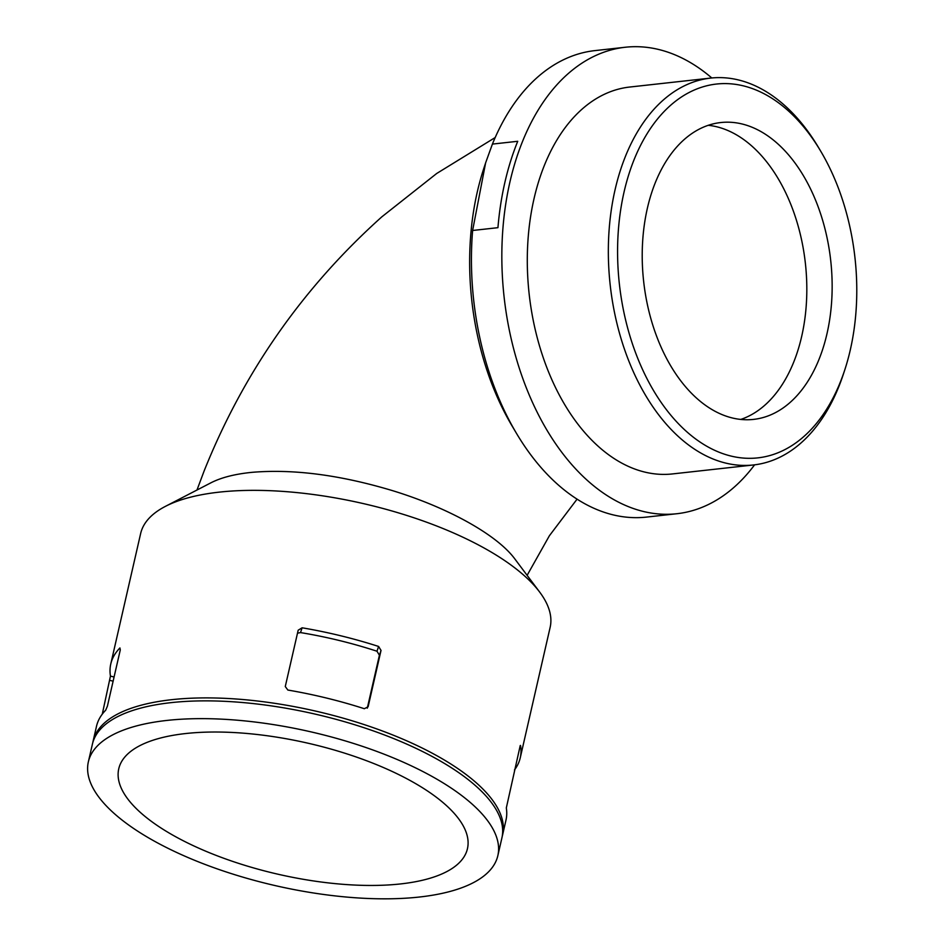 <?xml version="1.0" encoding="UTF-8"?>
<svg xmlns="http://www.w3.org/2000/svg" width="945" height="945" viewBox="0 0 945 945"><rect width="100%" height="100%" fill="white"/><g stroke="black" fill="none" stroke-linecap="round" stroke-linejoin="round"><path stroke-width="1.42" d="M502.232 836.349A210.05 78.919 -167.1 0 0 502.61 834.872A210.05 78.919 -167.1 0 0 395.896 736.238A210.05 78.919 -167.1 0 0 171.541 699.702A210.05 78.919 -167.1 0 0 93.118 741.093A210.05 78.919 -167.1 0 0 92.811 742.581M514.482 769.927A210.05 78.919 -167.1 0 0 520.258 757.795L550.144 627.338A210.05 78.919 -167.1 0 0 539.701 592.125A210.05 78.919 -167.1 0 0 219.063 492.156A210.05 78.919 -167.1 0 0 165.363 506.39A210.05 78.919 -167.1 0 0 140.64 533.559L110.766 664.004A210.05 78.919 -167.1 0 0 110.447 676.112L102.284 714.136M93.118 741.093L96.508 726.268A210.05 78.919 12.9 0 1 105.675 710.215L107.387 706.222L120.287 649.9L119.932 647.951A210.05 78.919 -167.1 0 0 110.766 664.004M302.116 627.799L298.171 630.22L285.272 686.543L287.859 690.051A210.05 78.919 12.9 0 1 364.333 708.715L368.125 706.754L381.024 650.42L378.591 646.451A210.05 78.919 -167.1 0 0 302.116 627.799L300.51 632.583L297.947 633.103M520.258 757.795A210.05 78.919 -167.1 0 0 520.577 745.676L520.447 745.404M520.222 745.593L506.319 807.94A210.05 78.919 12.9 0 1 506 820.047L502.61 834.872M516.419 433.271L512.119 426.03A221.532 139.624 -96.3 0 1 470.764 234.584A221.532 139.624 -96.3 0 1 483.663 168.848L485.624 162.859L472.618 230.486A234.667 147.892 -96.3 0 0 516.419 433.271A234.667 147.892 -96.3 0 0 646.474 517.092L676.868 513.726A234.667 147.892 -96.3 0 1 504.075 296.754A234.667 147.892 -96.3 0 1 625.259 47.25A234.667 147.892 -96.3 0 1 711.798 77.962M472.618 230.486L497.944 227.674A234.667 147.892 -96.3 0 1 517.73 141.289L492.404 144.089L485.624 162.859M492.404 144.089A234.667 147.892 -96.3 0 1 594.866 50.617L625.259 47.25M844.889 369.542L843.578 373.547A194.623 122.661 -96.3 0 1 753.519 464.964L672.474 473.929A194.623 122.661 -96.3 0 1 529.153 293.978A194.623 122.661 -96.3 0 1 629.665 87.046L710.711 78.081A194.623 122.661 -96.3 0 1 818.583 147.609L820.732 151.224A188.055 118.527 -96.3 0 1 850.276 350.004A188.055 118.527 -96.3 0 1 844.889 369.542A188.055 118.527 -96.3 0 1 673.88 418.765A188.055 118.527 -96.3 0 1 643.096 140.569A188.055 118.527 -96.3 0 1 820.732 151.224M753.519 464.964A194.623 122.661 -96.3 0 1 610.198 285.012A194.623 122.661 -96.3 0 1 710.711 78.081M768.072 136.068A149.334 94.11 83.7 0 0 720.763 122.543A149.334 94.11 83.7 0 0 643.639 281.315A149.334 94.11 83.7 0 0 753.602 419.391A149.334 94.11 83.7 0 0 831.86 298.029A149.334 94.11 83.7 0 0 768.072 136.068M185.539 733.556A178.865 67.201 -167.1 0 0 118.751 768.805A178.865 67.201 -167.1 0 0 278.102 874.243A178.865 67.201 -167.1 0 0 467.456 848.669A178.865 67.201 -167.1 0 0 376.594 764.67A178.865 67.201 -167.1 0 0 185.539 733.556M497.85 855.627L501.925 837.837A210.05 78.919 -167.1 0 0 395.223 739.203A210.05 78.919 -167.1 0 0 170.856 702.667A210.05 78.919 -167.1 0 0 92.433 744.058L88.357 761.847A210.05 78.919 -167.1 0 0 275.491 885.666A210.05 78.919 -167.1 0 0 497.85 855.627A210.05 78.919 -167.1 0 0 391.147 756.992A210.05 78.919 -167.1 0 0 166.781 720.444A210.05 78.919 -167.1 0 0 88.357 761.847M367.286 708.183L379.406 655.228L376.984 651.235A196.914 73.982 -167.1 0 0 300.51 632.583M740.785 419.426A149.334 94.11 83.7 0 0 806.817 290.847A149.334 94.11 83.7 0 0 742.746 138.868A149.334 94.11 83.7 0 0 708.242 125.307M165.363 506.39L210.829 482.86C221.248 477.508 235.057 473.988 252.28 472.311C293.694 468.874 340.519 475.004 392.754 490.715C449.017 507.973 497.531 535.272 514.978 559.121L539.701 592.125M754.606 464.834A234.667 147.892 -96.3 0 1 676.868 513.726M376.984 651.235L378.591 646.451M379.406 655.228L381.024 650.42M110.01 680.412L113.117 681.168M110.447 676.112L114.073 676.998M527.121 575.34L549.388 535.756L577.076 499.149M196.985 490.03L204.014 471.26C243.444 372.59 302.719 287.788 381.827 216.842L436.708 173.478L495.192 137.533"/></g></svg>
